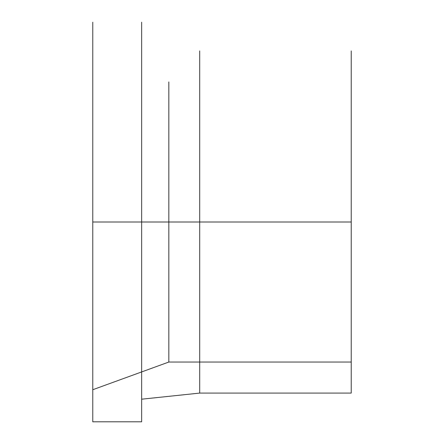 <?xml version="1.0" encoding="UTF-8"?>
<svg xmlns="http://www.w3.org/2000/svg" width="444" height="444" viewBox="0 0 444 444"><rect width="100%" height="100%" fill="white"/><g stroke="black" fill="none" stroke-linecap="round" stroke-linejoin="round"><path stroke-width="0.67" d="M92.774 222L168.82 222L168.82 362.043L168.82 81.957L168.82 222L92.774 222L141.653 222L141.653 421.8L141.653 22.2L141.653 399.195L141.653 222L199.7 222L199.7 393.084L199.7 50.916L199.7 222L351.226 222L168.82 222L351.226 222L351.226 81.957L351.226 393.084L351.226 50.916L351.226 362.043L351.226 222L92.774 222L92.774 421.8L92.774 22.2L92.774 389.721L92.774 222L118.232 222M92.774 389.721L92.774 421.8L141.653 421.8L141.653 399.195L199.7 393.084L351.226 393.084L351.226 362.043L168.82 362.043L92.774 389.721"/></g></svg>
